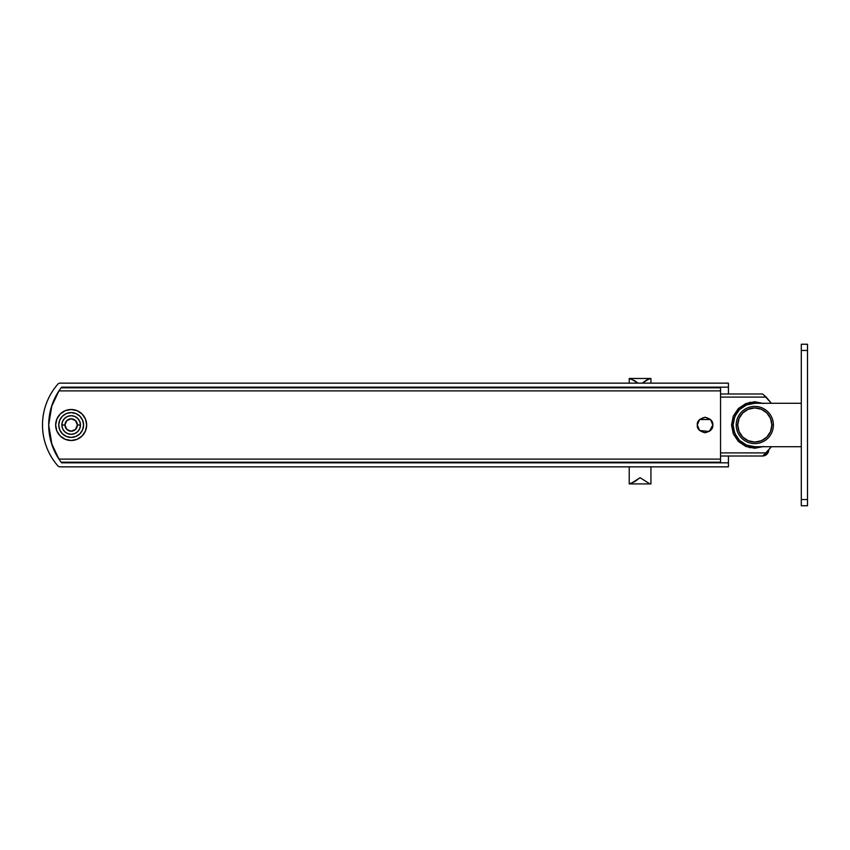 <?xml version="1.0" encoding="UTF-8"?>
<svg xmlns="http://www.w3.org/2000/svg" width="850" height="850" viewBox="0 0 850 850"><rect width="100%" height="100%" fill="white"/><g stroke="black" fill="none" stroke-linecap="round" stroke-linejoin="round"><path stroke-width="1.27" d="M768.729 450.224A6.205 6.205 0 0 1 762.546 456.004L720.556 456.004L762.546 456.004L766.19 452.901L720.556 452.901L766.19 452.901L771.407 446.707L763.746 455.069M763.736 394.931L771.407 403.293L766.19 397.099L720.556 397.099L766.19 397.099L762.546 393.996L720.556 393.996L762.546 393.996L766.19 397.099M766.19 452.901L762.546 456.004L766.934 454.187L768.74 449.799M82.609 420.24L83.566 425L82.62 420.251L79.932 416.234L75.905 413.546L71.156 412.601L66.417 413.546L62.39 416.234L59.702 420.251L58.756 425L59.713 420.229M62.39 416.234L59.702 420.251L58.756 425L59.702 429.749L62.39 433.766L66.417 436.454L71.156 437.399L75.905 436.454L79.932 433.766L82.62 429.749L83.566 425L82.62 420.251L79.932 416.234L75.905 413.546L71.156 412.601L66.417 413.546L62.401 416.213M51.882 405.386L48.705 425A62.008 62.008 0 0 0 58.926 459.106L720.556 459.106L720.556 462.209L61.104 462.209L58.926 459.106L51.308 442.797L48.705 425A62.008 62.008 0 0 1 58.926 390.894L61.104 387.791L58.926 390.894L720.556 390.894L720.556 459.106L58.926 459.106L61.104 462.209L720.556 462.209L720.556 387.791L61.104 387.791L60.276 388.928M699.571 419.517L697.298 425L699.571 430.483L705.054 432.756L710.536 430.483L712.799 425L710.536 419.517L705.054 417.244L699.571 419.517L697.298 425C696.862 421.334 699.444 418.752 705.054 417.244C710.664 418.752 713.246 421.334 712.799 425L710.536 419.517L699.582 419.517M52.009 444.975L48.705 425L51.308 407.203L58.926 390.894L720.556 390.894L720.556 387.791L61.104 387.791M48.705 425L51.669 406.034L48.705 425L51.882 444.614M53.805 449.65L59.893 460.53M59.893 389.47L53.805 400.35M699.571 430.483L697.298 425L699.571 430.483M699.582 430.483L709.24 431.524L712.799 425C713.246 428.666 710.664 431.248 705.054 432.756C699.444 431.248 696.862 428.666 697.298 425M59.713 429.76L58.756 425L59.702 429.749L62.39 433.766L66.417 436.454L71.156 437.399L75.905 436.454L79.932 433.766L82.62 429.749L83.566 425L82.609 429.771M77.361 425A6.205 6.205 0 0 1 71.156 431.205A6.205 6.205 0 0 1 64.961 425L61.859 425A9.297 9.297 0 0 0 71.156 434.297A9.297 9.297 0 0 0 80.463 425L77.361 425L75.544 420.612L71.156 418.795L66.778 420.612L64.961 425L66.778 429.388L71.156 431.205L75.544 429.388L77.361 425L80.463 425A9.297 9.297 0 0 1 71.156 434.297A9.297 9.297 0 0 1 61.859 425L62.571 421.441L64.579 418.423L67.596 416.404L71.156 415.703L74.715 416.404L77.733 418.423L79.751 421.441L80.463 425L79.751 428.559L77.733 431.577L74.715 433.596L71.156 434.297L67.596 433.596L64.579 431.577L62.571 428.559L61.859 425A9.297 9.297 0 0 1 71.156 415.703A9.297 9.297 0 0 1 80.463 425A9.297 9.297 0 0 0 71.156 415.703A9.297 9.297 0 0 0 61.859 425L64.961 425A6.205 6.205 0 0 1 71.156 418.795A6.205 6.205 0 0 1 77.361 425M82.62 429.749L83.566 425A12.399 12.399 0 0 1 71.156 437.399A12.399 12.399 0 0 1 58.756 425A12.399 12.399 0 0 0 71.156 437.399A12.399 12.399 0 0 0 83.566 425A12.399 12.399 0 0 0 71.156 412.601A12.399 12.399 0 0 0 58.756 425A12.399 12.399 0 0 1 71.156 412.601A12.399 12.399 0 0 1 83.566 425L82.62 420.251M86.657 425A15.502 15.502 0 0 1 71.156 440.502A15.502 15.502 0 0 1 55.654 425A15.502 15.502 0 0 1 71.156 409.498A15.502 15.502 0 0 1 86.657 425L85.478 419.071L82.121 414.035L77.095 410.678L71.156 409.498L65.227 410.678L60.201 414.035L56.833 419.071L55.654 425L56.833 430.929L60.201 435.965L65.227 439.322L71.156 440.502L77.095 439.322L82.121 435.965L85.478 430.929L86.657 425M59.702 420.251L58.756 425L59.702 429.749M739.447 409.658A21.707 21.707 0 0 0 734.74 416.691L733.093 425A21.707 21.707 0 0 1 754.789 403.293L746.491 404.951L739.447 409.658L734.74 416.691M733.093 425L734.74 433.309L739.447 440.342L746.491 445.049L754.789 446.707L801.295 446.707L754.789 446.707A21.707 21.707 0 0 1 733.093 425A21.707 21.707 0 0 0 746.491 445.049M801.295 403.293L754.789 403.293M801.295 344.282L801.295 505.718M801.295 344.25L801.295 350.444L807.5 350.444L807.5 344.25L801.295 344.25M807.5 505.75L807.5 499.556L801.295 499.556L801.295 505.75L807.5 505.75M801.295 350.444L801.295 499.556L807.5 499.556L807.5 350.444L801.295 350.444M807.5 344.282L807.5 505.718M728.439 456.004L728.439 466.852L60.148 466.852L728.439 466.852L728.439 462.825L61.572 462.825L728.439 462.825L728.439 456.004M53.911 449.884L60.031 460.732L54.432 451.042M54.432 398.958L60.031 389.279L53.911 400.116M728.439 387.175L728.439 393.996L728.439 383.148L728.439 387.175L61.572 387.175L728.439 387.175M57.811 465.789A62.008 62.008 0 0 1 57.811 384.211C52.87 389.853 49.088 396.196 46.453 403.219C43.818 410.242 42.5 417.499 42.5 425C42.5 432.501 43.818 439.758 46.453 446.781C49.088 453.804 52.87 460.147 57.811 465.789A3.103 3.103 0 0 0 60.148 466.852A3.103 3.103 0 0 1 57.811 465.789M60.148 383.148L728.439 383.148L60.148 383.148A3.103 3.103 0 0 0 57.811 384.211A3.103 3.103 0 0 1 60.148 383.148M650.93 483.905L650.93 466.852L650.93 483.905L649.889 483.905L650.93 483.905M629.223 466.852L629.223 483.905L634.642 481.706L640.082 477.711L649.889 483.905L629.223 483.905L629.223 466.852M647.827 378.494L650.93 378.494L650.93 383.148L650.93 378.494L647.966 379.164L642.154 383.148M637.999 383.148L630.275 378.494L629.223 378.494L629.223 383.148L629.223 378.494L634.642 380.694L638.021 383.148M650.93 378.494L630.275 378.494L649.889 378.494L642.143 383.148M629.351 378.494L632.326 378.494M630.275 483.905L649.889 483.905L640.082 477.711L630.275 483.905M771.843 425A17.053 17.053 0 0 1 754.789 442.053A17.053 17.053 0 0 1 737.736 425L736.196 425A18.604 18.604 0 0 0 754.789 443.604A18.604 18.604 0 0 0 773.394 425L771.843 425L770.546 418.476L766.849 412.941L761.324 409.243L754.789 407.947L748.266 409.243L742.741 412.941L739.043 418.476L737.736 425L739.043 431.524L742.741 437.059L748.266 440.757L754.789 442.053L761.324 440.757L766.849 437.059L770.546 431.524L771.843 425L773.394 425A18.604 18.604 0 0 1 754.789 443.604A18.604 18.604 0 0 1 736.196 425A18.604 18.604 0 0 1 754.789 406.396A18.604 18.604 0 0 1 773.394 425A18.604 18.604 0 0 0 754.789 406.396A18.604 18.604 0 0 0 736.196 425L737.736 425A17.053 17.053 0 0 1 754.789 407.947A17.053 17.053 0 0 1 771.843 425M763.141 446.707L749.711 447.684L738.554 441.639L731.542 425L733.306 416.096L738.352 408.553L745.896 403.516L754.789 401.742L763.693 403.516M763.693 446.484L754.789 448.258L745.896 446.484L738.352 441.447L733.306 433.904L731.542 425L738.554 408.361L749.711 402.316L763.141 403.293"/></g></svg>
